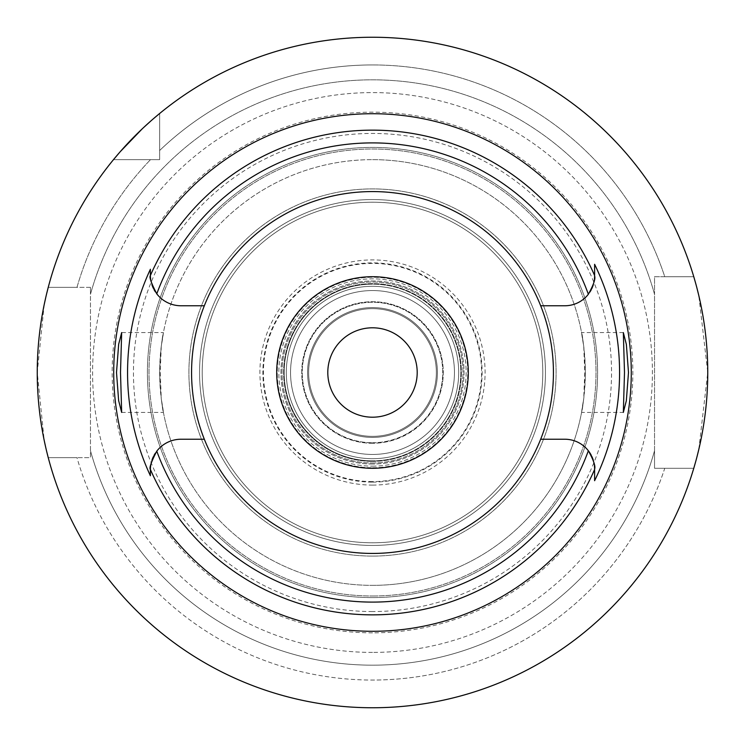 <?xml version="1.0" encoding="UTF-8"?>
<svg xmlns="http://www.w3.org/2000/svg" width="745" height="745" viewBox="0 0 745 745"><rect width="100%" height="100%" fill="white"/><g stroke="black" fill="none" stroke-linecap="round" stroke-linejoin="round"><path stroke-width="0.56" stroke-dasharray="3.73 2.79" d="M155.351 291.844A30.647 30.647 0 0 0 181.035 305.767L204.326 305.767M372.5 553.433A180.933 180.933 0 0 1 191.567 372.5A180.933 180.933 0 0 1 372.5 191.567A180.933 180.933 0 0 1 553.433 372.5A180.933 180.933 0 0 1 372.5 553.433M150.686 279.403A30.647 30.647 0 0 0 150.946 280.949M151.049 281.489A30.647 30.647 0 0 0 151.961 284.832M153.377 288.334A30.647 30.647 0 0 0 153.992 289.544M150.388 274.402L150.388 275.119M150.388 471.594L150.388 474.882M204.326 439.233L181.035 439.233A30.647 30.647 0 0 0 155.351 453.156M153.992 455.456A30.647 30.647 0 0 0 153.386 456.648M151.961 460.168A30.647 30.647 0 0 0 150.686 465.597M594.436 465.783A29.8 29.8 0 0 0 594.286 464.619M593.914 462.598A29.8 29.8 0 0 0 593.346 460.438M591.819 456.424A29.8 29.8 0 0 0 591.325 455.409M588.354 450.753A29.8 29.8 0 0 0 564.812 439.233L540.674 439.233M540.674 305.767L564.812 305.767A29.8 29.8 0 0 0 589.891 292.077M591.325 289.591A29.8 29.8 0 0 0 591.781 288.65M593.346 284.562A29.8 29.8 0 0 0 593.914 282.402M594.286 280.371A29.8 29.8 0 0 0 594.436 279.217M594.612 480.711L594.612 480.143M594.612 471.259L594.612 469.387M142.109 128.959L143.552 127.6M150.984 120.858L153.507 118.66M693.772 276.712L664.754 276.712A307.555 307.555 0 0 0 372.5 64.945A307.555 307.555 0 0 1 664.754 276.712L693.772 276.712A335.25 335.25 0 0 0 159.644 113.491A335.25 335.25 0 0 1 693.772 276.712L654.538 276.712L654.538 468.288L654.538 294.294A292.683 292.683 0 0 0 90.462 294.294A292.683 292.683 0 0 1 654.538 294.294L654.538 276.712L693.772 276.712A335.25 335.25 0 0 0 159.644 113.491L159.644 159.644L113.491 159.644A335.25 335.25 0 0 0 48.239 287.356L76.968 287.356A307.555 307.555 0 0 1 150.509 159.644A307.555 307.555 0 0 0 76.968 287.356L48.239 287.356L90.462 287.356L90.462 457.644L48.239 457.644A335.25 335.25 0 0 0 693.772 468.288L664.754 468.288A307.555 307.555 0 0 1 372.5 680.055A307.555 307.555 0 0 0 664.754 468.288L654.538 468.288L654.538 450.706A292.683 292.683 0 0 1 90.462 450.706A292.683 292.683 0 0 0 654.538 450.706L654.538 468.288L693.772 468.288A335.25 335.25 0 0 1 48.239 457.644L90.462 457.644L90.462 287.356L48.239 287.356A335.25 335.25 0 0 1 113.491 159.644L159.644 159.644L159.644 113.491L159.644 159.644L113.491 159.644A335.25 335.25 0 0 0 48.239 287.356M46.684 293.53L45.724 297.618M44.225 304.491L37.25 372.351L44.178 440.323M45.78 447.652L46.674 451.442M90.462 294.294L90.462 287.356L90.462 294.294M113.491 159.644L159.644 159.644L159.644 150.509A307.555 307.555 0 0 1 372.5 64.945A307.555 307.555 0 0 0 159.644 150.509L159.644 113.491M48.239 457.644L76.968 457.644A307.555 307.555 0 0 0 372.5 680.055A307.555 307.555 0 0 1 76.968 457.644L48.239 457.644A335.25 335.25 0 0 0 693.772 468.288L654.538 468.288L693.772 468.288M372.5 652.406A279.906 279.906 0 0 1 92.594 372.5A279.906 279.906 0 0 1 372.5 92.594A279.906 279.906 0 0 1 652.406 372.5A279.906 279.906 0 0 1 372.5 652.406A279.906 279.906 0 0 0 652.406 372.5A279.906 279.906 0 0 0 372.5 92.594A279.906 279.906 0 0 0 92.594 372.5A279.906 279.906 0 0 0 372.5 652.406M695.774 461.304L696.929 457.002M698.819 449.356L707.75 372.416L698.801 295.542M696.882 287.831L695.774 283.687M372.5 632.84A260.34 260.34 0 0 1 112.16 372.5A260.34 260.34 0 0 1 372.5 112.16A260.34 260.34 0 0 1 632.84 372.5A260.34 260.34 0 0 1 372.5 632.84M372.5 611.552A239.052 239.052 0 0 1 133.448 372.5A239.052 239.052 0 0 1 372.5 133.448A239.052 239.052 0 0 1 611.552 372.5A239.052 239.052 0 0 1 372.5 611.552M372.5 596A223.5 223.5 0 0 0 596 372.5A223.5 223.5 0 0 0 372.5 149A223.5 223.5 0 0 0 149 372.5A223.5 223.5 0 0 0 372.5 596A223.5 223.5 0 0 1 149 372.5A223.5 223.5 0 0 1 372.5 149A223.5 223.5 0 0 1 596 372.5A223.5 223.5 0 0 1 372.5 596A223.5 223.5 0 0 0 596 372.5A223.5 223.5 0 0 0 372.5 149A223.5 223.5 0 0 0 149 372.5A223.5 223.5 0 0 0 372.5 596M372.5 545.442A172.942 172.942 0 0 1 199.558 372.5A172.942 172.942 0 0 1 372.5 199.558A172.942 172.942 0 0 1 545.442 372.5A172.942 172.942 0 0 1 372.5 545.442A172.942 172.942 0 0 0 545.442 372.5A172.942 172.942 0 0 0 372.5 199.558A172.942 172.942 0 0 0 199.558 372.5A172.942 172.942 0 0 0 372.5 545.442A172.942 172.942 0 0 0 545.442 372.5A172.942 172.942 0 0 0 372.5 199.558A172.942 172.942 0 0 0 199.558 372.5A172.942 172.942 0 0 0 372.5 545.442A172.942 172.942 0 0 1 199.558 372.5A172.942 172.942 0 0 1 372.5 199.558A172.942 172.942 0 0 1 545.442 372.5A172.942 172.942 0 0 1 372.5 545.442M372.5 542.788A170.288 170.288 0 0 1 202.212 372.5A170.288 170.288 0 0 1 372.5 202.212A170.288 170.288 0 0 1 542.788 372.5A170.288 170.288 0 0 1 372.5 542.788A170.288 170.288 0 0 0 542.788 372.5A170.288 170.288 0 0 0 372.5 202.212A170.288 170.288 0 0 0 202.212 372.5A170.288 170.288 0 0 0 372.5 542.788A170.288 170.288 0 0 0 542.788 372.5A170.288 170.288 0 0 0 372.5 202.212A170.288 170.288 0 0 0 202.212 372.5A170.288 170.288 0 0 0 372.5 542.788A170.288 170.288 0 0 1 202.212 372.5A170.288 170.288 0 0 1 372.5 202.212A170.288 170.288 0 0 1 542.788 372.5A170.288 170.288 0 0 1 372.5 542.788M372.5 481.587A109.087 109.087 0 0 1 263.413 372.5A109.087 109.087 0 0 1 372.5 263.413A109.087 109.087 0 0 1 481.587 372.5A109.087 109.087 0 0 1 372.5 481.587M372.5 460.838A88.338 88.338 0 0 1 284.162 372.5A88.338 88.338 0 0 1 372.5 284.162A88.338 88.338 0 0 1 460.838 372.5A88.338 88.338 0 0 1 372.5 460.838A88.338 88.338 0 0 0 460.838 372.5A88.338 88.338 0 0 0 372.5 284.162A88.338 88.338 0 0 0 284.162 372.5A88.338 88.338 0 0 0 372.5 460.838A88.338 88.338 0 0 0 460.838 372.5A88.338 88.338 0 0 0 372.5 284.162A88.338 88.338 0 0 1 460.838 372.5A88.338 88.338 0 0 1 372.5 460.838A88.338 88.338 0 0 1 284.162 372.5A88.338 88.338 0 0 1 372.5 284.162A88.338 88.338 0 0 0 284.162 372.5A88.338 88.338 0 0 0 372.5 460.838M372.5 464.033A91.533 91.533 0 0 1 280.967 372.5A91.533 91.533 0 0 1 372.5 280.967A91.533 91.533 0 0 1 464.033 372.5A91.533 91.533 0 0 1 372.5 464.033A91.533 91.533 0 0 0 464.033 372.5A91.533 91.533 0 0 0 372.5 280.967A91.533 91.533 0 0 0 280.967 372.5A91.533 91.533 0 0 0 372.5 464.033M372.5 443.275A70.775 70.775 0 0 1 301.725 372.5A70.775 70.775 0 0 1 372.5 301.725A70.775 70.775 0 0 1 443.275 372.5A70.775 70.775 0 0 1 372.5 443.275A70.775 70.775 0 0 0 443.275 372.5A70.775 70.775 0 0 0 372.5 301.725A70.775 70.775 0 0 0 301.725 372.5A70.775 70.775 0 0 0 372.5 443.275M372.5 417.2A44.7 44.7 0 0 1 327.8 372.5A44.7 44.7 0 0 1 372.5 327.8A44.7 44.7 0 0 1 417.2 372.5A44.7 44.7 0 0 1 372.5 417.2M372.5 468.288A95.788 95.788 0 0 1 276.712 372.5A95.788 95.788 0 0 1 372.5 276.712A95.788 95.788 0 0 1 468.288 372.5A95.788 95.788 0 0 1 372.5 468.288M372.5 556.087A183.587 183.587 0 0 1 188.913 372.5A183.587 183.587 0 0 1 372.5 188.913A183.587 183.587 0 0 1 556.087 372.5A183.587 183.587 0 0 1 372.5 556.087A183.587 183.587 0 0 0 556.087 372.5A183.587 183.587 0 0 0 372.5 188.913A183.587 183.587 0 0 0 188.913 372.5A183.587 183.587 0 0 0 372.5 556.087M121.668 412.413L163.416 412.413L161.283 398.882L160.231 372.5L161.283 346.118A212.856 212.856 0 0 1 372.5 159.644A212.856 212.856 0 0 0 159.644 372.5A212.856 212.856 0 0 0 372.5 585.356A212.856 212.856 0 0 1 161.283 398.882C166.386 426.82 160.566 407.785 159.644 372.5C160.557 337.271 166.386 318.152 161.283 346.118L163.416 332.587L121.668 332.587M583.717 398.882A212.856 212.856 0 0 1 372.5 585.356A212.856 212.856 0 0 0 583.717 398.882C578.614 426.848 584.443 407.729 585.356 372.5C584.434 337.215 578.614 318.18 583.717 346.118L584.769 372.5L583.717 398.882L581.584 412.413L623.332 412.413M623.332 332.587L581.584 332.587L583.717 346.118A212.856 212.856 0 0 0 372.5 159.644A212.856 212.856 0 0 1 583.717 346.118M372.5 585.356A212.856 212.856 0 0 0 585.356 372.5A212.856 212.856 0 0 0 372.5 159.644M372.5 442.744A70.244 70.244 0 0 0 442.744 372.5A70.244 70.244 0 0 0 372.5 302.256A70.244 70.244 0 0 0 302.256 372.5A70.244 70.244 0 0 0 372.5 442.744A70.244 70.244 0 0 1 302.256 372.5A70.244 70.244 0 0 1 372.5 302.256A70.244 70.244 0 0 1 442.744 372.5A70.244 70.244 0 0 1 372.5 442.744M372.5 307.583A64.917 64.917 0 0 0 307.583 372.5A64.917 64.917 0 0 0 372.5 437.417A64.917 64.917 0 0 0 437.417 372.5A64.917 64.917 0 0 0 372.5 307.583A64.917 64.917 0 0 1 437.417 372.5A64.917 64.917 0 0 1 372.5 437.417A64.917 64.917 0 0 1 307.583 372.5A64.917 64.917 0 0 1 372.5 307.583M372.5 436.356A63.856 63.856 0 0 0 436.356 372.5A63.856 63.856 0 0 0 372.5 308.644A63.856 63.856 0 0 0 308.644 372.5A63.856 63.856 0 0 0 372.5 436.356A63.856 63.856 0 0 1 308.644 372.5A63.856 63.856 0 0 1 372.5 308.644A63.856 63.856 0 0 1 436.356 372.5A63.856 63.856 0 0 1 372.5 436.356M372.5 454.45A81.95 81.95 0 0 0 454.45 372.5A81.95 81.95 0 0 0 372.5 290.55A81.95 81.95 0 0 0 290.55 372.5A81.95 81.95 0 0 0 372.5 454.45A81.95 81.95 0 0 1 290.55 372.5A81.95 81.95 0 0 1 372.5 290.55A81.95 81.95 0 0 1 454.45 372.5A81.95 81.95 0 0 1 372.5 454.45M372.5 466.156A93.656 93.656 0 0 0 466.156 372.5A93.656 93.656 0 0 0 372.5 278.844A93.656 93.656 0 0 0 278.844 372.5A93.656 93.656 0 0 0 372.5 466.156A93.656 93.656 0 0 1 278.844 372.5A93.656 93.656 0 0 1 372.5 278.844A93.656 93.656 0 0 1 466.156 372.5A93.656 93.656 0 0 1 372.5 466.156M372.5 461.369A88.869 88.869 0 0 0 461.369 372.5A88.869 88.869 0 0 0 372.5 283.631A88.869 88.869 0 0 0 283.631 372.5A88.869 88.869 0 0 0 372.5 461.369A88.869 88.869 0 0 1 283.631 372.5A88.869 88.869 0 0 1 372.5 283.631A88.869 88.869 0 0 1 461.369 372.5A88.869 88.869 0 0 1 372.5 461.369M372.5 482.117A109.617 109.617 0 0 0 482.117 372.5A109.617 109.617 0 0 0 372.5 262.883A109.617 109.617 0 0 0 262.883 372.5A109.617 109.617 0 0 0 372.5 482.117M372.5 461.062A88.562 88.562 0 0 1 283.938 372.5A88.562 88.562 0 0 1 372.5 283.938A88.562 88.562 0 0 1 461.062 372.5A88.562 88.562 0 0 1 372.5 461.062M372.5 458.706A86.206 86.206 0 0 0 458.706 372.5A86.206 86.206 0 0 0 372.5 286.294A86.206 86.206 0 0 0 286.294 372.5A86.206 86.206 0 0 0 372.5 458.706A86.206 86.206 0 0 1 286.294 372.5A86.206 86.206 0 0 1 372.5 286.294A86.206 86.206 0 0 1 458.706 372.5A86.206 86.206 0 0 1 372.5 458.706M372.5 597.592A225.092 225.092 0 0 0 597.592 372.5A225.092 225.092 0 0 0 372.5 147.408A225.092 225.092 0 0 0 147.408 372.5A225.092 225.092 0 0 0 372.5 597.592A225.092 225.092 0 0 1 147.408 372.5A225.092 225.092 0 0 1 372.5 147.408A225.092 225.092 0 0 1 597.592 372.5A225.092 225.092 0 0 1 372.5 597.592M372.5 485.088A112.588 112.588 0 0 0 485.088 372.5A112.588 112.588 0 0 0 372.5 259.912A112.588 112.588 0 0 0 259.912 372.5A112.588 112.588 0 0 0 372.5 485.088M372.5 462.962A90.462 90.462 0 0 0 462.962 372.5A90.462 90.462 0 0 0 372.5 282.038A90.462 90.462 0 0 0 282.038 372.5A90.462 90.462 0 0 0 372.5 462.962A90.462 90.462 0 0 1 282.038 372.5A90.462 90.462 0 0 1 372.5 282.038A90.462 90.462 0 0 1 462.962 372.5A90.462 90.462 0 0 1 372.5 462.962M372.5 467.758A95.258 95.258 0 0 0 467.758 372.5A95.258 95.258 0 0 0 372.5 277.242A95.258 95.258 0 0 0 277.242 372.5A95.258 95.258 0 0 0 372.5 467.758A95.258 95.258 0 0 1 277.242 372.5A95.258 95.258 0 0 1 372.5 277.242A95.258 95.258 0 0 1 467.758 372.5A95.258 95.258 0 0 1 372.5 467.758"/><path stroke-width="1.12" d="M150.397 275.874A30.647 30.647 0 0 1 150.388 275.119L150.388 275.529C149.047 276.87 151.179 282.979 156.785 293.865A30.647 30.647 0 0 0 181.035 305.767L204.326 305.767A180.933 180.933 0 0 0 372.5 553.433A180.933 180.933 0 0 0 540.674 305.767L564.812 305.767A29.8 29.8 0 0 0 588.354 294.247C593.607 284.758 595.693 278.667 594.612 275.967L594.612 275.771M540.674 305.767A180.933 180.933 0 0 0 204.326 305.767M150.397 276.116A30.647 30.647 0 0 0 150.686 279.403M150.946 280.949A30.647 30.647 0 0 0 151.049 281.489M151.961 284.832A30.647 30.647 0 0 0 153.377 288.334M153.992 289.544A30.647 30.647 0 0 0 155.351 291.844M150.388 474.882L150.388 475.757A244.947 244.947 0 0 1 150.388 269.243L150.388 274.402M150.397 469.127A30.647 30.647 0 0 0 150.388 469.881L150.388 471.594M155.351 453.156A30.647 30.647 0 0 0 153.992 455.456M153.386 456.648A30.647 30.647 0 0 0 151.961 460.168M150.686 465.597A30.647 30.647 0 0 0 150.397 468.884M204.326 439.233L181.035 439.233A30.647 30.647 0 0 0 156.785 451.135C151.179 462.021 149.047 468.13 150.388 469.471L150.388 475.757M591.325 455.409A29.8 29.8 0 0 0 564.812 439.233L540.674 439.233M156.785 451.135A229.6 229.6 0 0 0 588.354 450.753C593.607 460.242 595.693 466.333 594.612 469.033L594.612 480.711A247.07 247.07 0 0 0 594.612 264.289L594.612 275.967A29.8 29.8 0 0 1 594.436 279.217M594.612 469.033A29.8 29.8 0 0 0 594.436 465.783M594.286 464.619A29.8 29.8 0 0 0 593.914 462.598M593.346 460.438A29.8 29.8 0 0 0 591.819 456.424M589.891 292.077A29.8 29.8 0 0 0 591.325 289.591M591.781 288.65A29.8 29.8 0 0 0 593.346 284.562M593.914 282.402A29.8 29.8 0 0 0 594.286 280.371M594.612 275.622L594.612 264.289M594.612 480.143L594.612 471.259M150.388 275.119L150.388 269.243M372.5 113.715A258.785 258.785 0 0 0 113.715 372.5A258.785 258.785 0 0 0 372.5 631.285A258.785 258.785 0 0 0 631.285 372.5A258.785 258.785 0 0 0 372.5 113.715M120.504 372.5L121.668 332.587L118.669 344.237L116.509 372.5L118.641 400.614L121.668 412.413L120.504 372.5M628.491 372.5L626.359 344.386L623.332 332.587L624.496 372.5L623.332 412.413L626.331 400.763L628.491 372.5M372.5 707.75A335.25 335.25 0 0 1 37.25 372.5A335.25 335.25 0 0 1 372.5 37.25A335.25 335.25 0 0 1 707.75 372.5A335.25 335.25 0 0 1 372.5 707.75M113.491 159.644L119.898 152.082M120.29 151.635L142.109 128.959M143.552 127.6L150.984 120.858M153.507 118.66L159.644 113.491M48.239 287.356L46.684 293.53M45.724 297.618L44.225 304.491M44.178 440.323L45.78 447.652M46.674 451.442L48.239 457.644M693.772 468.288L695.774 461.304M696.929 457.002L698.819 449.356M698.801 295.542L696.882 287.831M695.774 283.687L693.772 276.712M372.5 327.8A44.7 44.7 0 0 0 327.8 372.5A44.7 44.7 0 0 0 372.5 417.2A44.7 44.7 0 0 0 417.2 372.5A44.7 44.7 0 0 0 372.5 327.8M372.5 276.712A95.788 95.788 0 0 0 276.712 372.5A95.788 95.788 0 0 0 372.5 468.288A95.788 95.788 0 0 0 468.288 372.5A95.788 95.788 0 0 0 372.5 276.712M156.785 293.865A229.6 229.6 0 0 1 588.354 294.247M594.612 469.462A242.358 242.358 0 0 1 150.388 469.471M150.388 275.529A242.358 242.358 0 0 1 594.612 275.538"/></g></svg>
